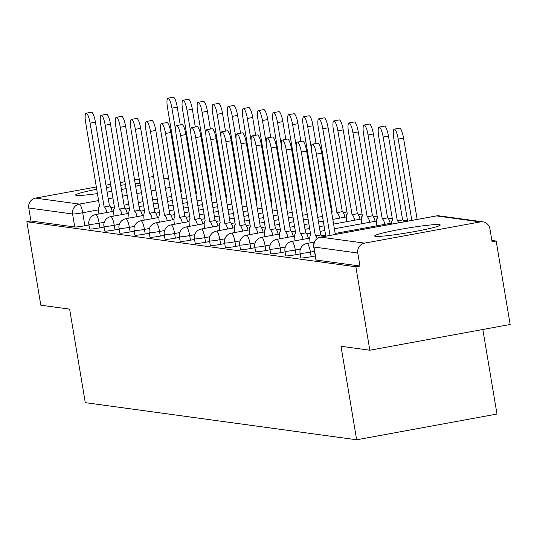 <?xml version="1.0" encoding="UTF-8"?>
<svg xmlns="http://www.w3.org/2000/svg" width="537" height="537" viewBox="0 0 537 537"><rect width="100%" height="100%" fill="white"/><g stroke="black" fill="none" stroke-linecap="round" stroke-linejoin="round"><path stroke-width="0.81" d="M439.367 224.614A33.24 2.323 -9.5 0 0 403.468 228.802A33.24 2.323 -9.5 0 0 374.665 235.958A33.24 2.323 -9.5 0 0 375.544 236.327A33.24 2.323 -9.5 0 0 411.443 232.138A33.24 2.323 -9.5 0 0 440.239 224.983A33.24 2.323 -9.5 0 0 439.367 224.614M140.11 183.654A33.24 2.323 -9.5 0 0 135.21 183.721M125.544 184.681A33.24 2.323 -9.5 0 0 120.738 185.305M111.146 186.742A33.24 2.323 -9.5 0 0 106.366 187.534M96.828 189.266A33.24 2.323 -9.5 0 0 75.636 195.025A33.24 2.323 -9.5 0 0 76.516 195.394A33.24 2.323 -9.5 0 0 97.546 193.568M300.827 257.874A8.525 0.597 -9.5 0 0 301.056 257.968A8.525 0.597 -9.5 0 0 311.171 256.733L310.399 252.122A8.525 0.597 170.5 0 1 300.284 253.357A8.525 0.597 170.5 0 1 300.055 253.263L300.827 257.874M285.744 255.807A8.525 0.597 -9.5 0 0 285.966 255.901A8.525 0.597 -9.5 0 0 296.082 254.666L295.31 250.054A8.525 0.597 170.5 0 1 285.194 251.289A8.525 0.597 170.5 0 1 284.972 251.195L285.744 255.807M270.655 253.746A8.525 0.597 -9.5 0 0 270.883 253.84A8.525 0.597 -9.5 0 0 280.999 252.598L280.227 247.987A8.525 0.597 170.5 0 1 270.111 249.222A8.525 0.597 170.5 0 1 269.883 249.128L270.655 253.746M255.572 251.678A8.525 0.597 -9.5 0 0 255.793 251.772A8.525 0.597 -9.5 0 0 265.909 250.537L265.137 245.926A8.525 0.597 170.5 0 1 255.021 247.161A8.525 0.597 170.5 0 1 254.8 247.067L255.572 251.678M240.482 249.611A8.525 0.597 -9.5 0 0 240.71 249.705A8.525 0.597 -9.5 0 0 250.826 248.47L250.054 243.858A8.525 0.597 170.5 0 1 239.938 245.094A8.525 0.597 170.5 0 1 239.71 245L240.482 249.611M225.399 247.55A8.525 0.597 -9.5 0 0 225.621 247.644A8.525 0.597 -9.5 0 0 235.736 246.402L234.964 241.791A8.525 0.597 170.5 0 1 224.849 243.026A8.525 0.597 170.5 0 1 224.627 242.932L225.399 247.55M210.309 245.483A8.525 0.597 -9.5 0 0 210.531 245.577A8.525 0.597 -9.5 0 0 220.653 244.342L219.881 239.73A8.525 0.597 170.5 0 1 209.759 240.965A8.525 0.597 170.5 0 1 209.537 240.871L210.309 245.483M195.22 243.415A8.525 0.597 -9.5 0 0 195.448 243.509A8.525 0.597 -9.5 0 0 205.564 242.274L204.792 237.663A8.525 0.597 170.5 0 1 194.676 238.898A8.525 0.597 170.5 0 1 194.448 238.804L195.22 243.415M180.137 241.355A8.525 0.597 -9.5 0 0 180.358 241.449A8.525 0.597 -9.5 0 0 190.474 240.207L189.702 235.595A8.525 0.597 170.5 0 1 179.586 236.83A8.525 0.597 170.5 0 1 179.365 236.736L180.137 241.355M165.047 239.287A8.525 0.597 -9.5 0 0 165.275 239.381A8.525 0.597 -9.5 0 0 175.391 238.146L174.619 233.535A8.525 0.597 170.5 0 1 164.503 234.77A8.525 0.597 170.5 0 1 164.275 234.676L165.047 239.287M149.964 237.22A8.525 0.597 -9.5 0 0 150.185 237.314A8.525 0.597 -9.5 0 0 160.301 236.079L159.529 231.467A8.525 0.597 170.5 0 1 149.414 232.702A8.525 0.597 170.5 0 1 149.192 232.608L149.964 237.22M134.874 235.159A8.525 0.597 -9.5 0 0 135.096 235.253A8.525 0.597 -9.5 0 0 145.218 234.011L144.446 229.4A8.525 0.597 170.5 0 1 134.324 230.635A8.525 0.597 170.5 0 1 134.102 230.541L134.874 235.159M119.785 233.092A8.525 0.597 -9.5 0 0 120.013 233.186A8.525 0.597 -9.5 0 0 130.129 231.95L129.357 227.339A8.525 0.597 170.5 0 1 119.241 228.574A8.525 0.597 170.5 0 1 119.013 228.48L119.785 233.092M104.702 231.024A8.525 0.597 -9.5 0 0 104.923 231.118A8.525 0.597 -9.5 0 0 115.039 229.883L114.267 225.272A8.525 0.597 170.5 0 1 104.151 226.507A8.525 0.597 170.5 0 1 103.93 226.413L104.702 231.024M89.612 228.963A8.525 0.597 -9.5 0 0 89.84 229.057A8.525 0.597 -9.5 0 0 99.956 227.816L99.184 223.204A8.525 0.597 170.5 0 1 89.068 224.439A8.525 0.597 170.5 0 1 88.84 224.345L89.612 228.963M369.825 350.225L341.008 346.284L356.655 439.79L85.282 402.649L69.635 309.137L40.812 305.191L26.85 221.741L355.863 266.782L369.825 350.225L510.15 324.482L496.188 241.039L491.872 240.448M482.83 329.496L496.98 414.047L356.655 439.79M496.188 241.039L492.093 241.784L489.919 228.789A8.525 8.297 97.8 0 0 480.333 221.902L364.556 243.14A8.525 8.297 97.8 0 0 357.776 253.028L313.97 247.033A8.525 0.597 170.5 0 1 313.742 246.939L315.917 259.942A8.525 0.597 170.5 0 0 316.145 260.036L313.97 247.033A8.525 8.297 97.8 0 1 320.743 237.146L364.556 243.14M355.863 266.782L359.951 266.03L357.776 253.028M88.954 225.003L84.866 225.755L82.691 212.753A8.525 0.597 170.5 0 1 72.576 213.988L28.763 207.994A8.525 8.297 -82.2 0 1 35.543 198.106L96.438 186.936M105.97 185.184L110.743 184.312M120.275 182.56L125.04 181.687M134.579 179.935L139.345 179.063M148.883 177.311L151.32 176.868A8.525 8.297 -82.2 0 1 153.703 176.787M28.763 207.994L30.938 220.996L26.85 221.741M107.132 192.105A33.24 2.323 -9.5 0 0 111.911 191.293M121.443 189.527A33.24 2.323 -9.5 0 0 126.188 188.554M135.646 186.319A33.24 2.323 -9.5 0 0 140.298 184.782M315.253 255.981L311.171 256.733M300.17 253.914L296.082 254.666M285.08 251.853L280.999 252.598M269.997 249.786L265.909 250.537M254.907 247.718L250.826 248.47M239.817 245.657L235.736 246.402M224.735 243.59L220.653 244.342M209.645 241.522L205.564 242.274M194.562 239.462L190.474 240.207M179.472 237.394L175.391 238.146M164.389 235.334L160.301 236.079M149.299 233.266L145.218 234.011M134.21 231.199L130.129 231.95M119.127 229.138L115.039 229.883M104.037 227.07L99.956 227.816M359.951 266.03L316.145 260.036M30.938 220.996L74.75 226.99A8.525 0.597 -9.5 0 0 84.866 225.755M106.95 212.498A8.525 1.859 -100.4 0 0 104.285 207.027L109.608 206.054A8.525 1.859 79.6 0 1 112.273 211.518M104.144 207.007L90.109 123.141A9.8 2.141 -100.4 0 0 86.115 113.193L91.431 112.22A9.8 2.141 79.6 0 1 95.425 122.168L109.461 206.033M86.115 113.193A9.8 2.141 -100.4 0 0 85.658 122.53L99.546 206.376A8.525 1.859 -100.4 0 0 99.412 206.383A8.525 1.859 -100.4 0 0 98.936 213.968M175.693 130.619L171.927 108.132A9.8 2.141 -100.4 0 0 167.94 98.184A9.8 2.141 -100.4 0 0 167.484 107.521L181.372 191.367A8.525 1.859 -100.4 0 0 181.238 191.367A8.525 1.859 -100.4 0 0 180.788 191.796M167.94 98.184L173.256 97.21A9.8 2.141 79.6 0 1 177.25 107.152L180.224 124.926M122.04 214.558A8.525 1.859 -100.4 0 0 119.375 209.094L124.691 208.114A8.525 1.859 79.6 0 1 127.356 213.585M119.227 209.074L105.198 125.208A9.8 2.141 -100.4 0 0 101.204 115.26L106.521 114.28A9.8 2.141 79.6 0 1 110.515 124.228L124.55 208.094M101.204 115.26A9.8 2.141 -100.4 0 0 100.748 124.597L114.636 208.443A8.525 1.859 -100.4 0 0 114.502 208.443A8.525 1.859 -100.4 0 0 114.019 216.028M137.13 216.626A8.525 1.859 -100.4 0 0 134.465 211.155L139.781 210.182A8.525 1.859 79.6 0 1 142.446 215.652M134.317 211.135L120.281 127.269A9.8 2.141 -100.4 0 0 116.287 117.321L121.61 116.348A9.8 2.141 79.6 0 1 125.598 126.296L139.633 210.162M116.287 117.321A9.8 2.141 -100.4 0 0 115.831 126.665L129.726 210.511A8.525 1.859 -100.4 0 0 129.592 210.511A8.525 1.859 -100.4 0 0 129.108 218.096M190.783 132.679L187.017 110.192A9.8 2.141 -100.4 0 0 183.023 100.251A9.8 2.141 -100.4 0 0 182.567 109.588L196.455 193.434A8.525 1.859 -100.4 0 0 196.32 193.434A8.525 1.859 -100.4 0 0 195.871 193.864M183.023 100.251L188.339 99.271A9.8 2.141 79.6 0 1 192.333 109.219L195.307 126.994M205.866 134.747L202.107 112.26A9.8 2.141 -100.4 0 0 198.113 102.312A9.8 2.141 -100.4 0 0 197.656 111.649L211.544 195.495A8.525 1.859 -100.4 0 0 211.41 195.502A8.525 1.859 -100.4 0 0 210.96 195.924M198.113 102.312L203.429 101.339A9.8 2.141 79.6 0 1 207.423 111.287L210.397 129.055M152.213 218.693A8.525 1.859 -100.4 0 0 149.548 213.223L154.864 212.249A8.525 1.859 79.6 0 1 157.536 217.713M149.407 213.202L135.371 129.336A9.8 2.141 -100.4 0 0 131.377 119.389L136.693 118.415A9.8 2.141 79.6 0 1 140.687 128.363L154.723 212.229M131.377 119.389A9.8 2.141 -100.4 0 0 130.921 128.726L144.809 212.571A8.525 1.859 -100.4 0 0 144.675 212.578A8.525 1.859 -100.4 0 0 144.191 220.163M167.302 220.754A8.525 1.859 -100.4 0 0 164.637 215.29L169.954 214.31A8.525 1.859 79.6 0 1 172.619 219.781M164.49 215.27L150.454 131.404A9.8 2.141 -100.4 0 0 146.46 121.456L151.783 120.476A9.8 2.141 79.6 0 1 155.777 130.424L169.806 214.29M146.46 121.456A9.8 2.141 -100.4 0 0 146.01 130.793L159.898 214.639A8.525 1.859 -100.4 0 0 159.764 214.639A8.525 1.859 -100.4 0 0 159.281 222.224M182.385 222.821A8.525 1.859 -100.4 0 0 179.72 217.351L185.043 216.377A8.525 1.859 79.6 0 1 187.708 221.841M179.58 217.331L165.544 133.465A9.8 2.141 -100.4 0 0 161.55 123.517L166.866 122.543A9.8 2.141 79.6 0 1 170.86 132.491L184.896 216.357M161.55 123.517A9.8 2.141 -100.4 0 0 161.093 132.854L174.981 216.706A8.525 1.859 -100.4 0 0 174.847 216.706A8.525 1.859 -100.4 0 0 174.371 224.291M220.955 136.814L217.19 114.327A9.8 2.141 -100.4 0 0 213.196 104.379A9.8 2.141 -100.4 0 0 212.739 113.716L226.634 197.562A8.525 1.859 -100.4 0 0 226.5 197.562A8.525 1.859 -100.4 0 0 226.05 197.992M213.196 104.379L218.519 103.406A9.8 2.141 79.6 0 1 222.513 113.347L225.486 131.122M236.038 138.875L232.279 116.388A9.8 2.141 -100.4 0 0 228.285 106.447A9.8 2.141 -100.4 0 0 227.829 115.784L241.717 199.63A8.525 1.859 -100.4 0 0 241.583 199.63A8.525 1.859 -100.4 0 0 241.133 200.059M228.285 106.447L233.602 105.467A9.8 2.141 79.6 0 1 237.596 115.415L240.569 133.189M251.128 140.942L247.362 118.455A9.8 2.141 -100.4 0 0 243.375 108.508A9.8 2.141 -100.4 0 0 242.919 117.845L256.807 201.69A8.525 1.859 -100.4 0 0 256.673 201.697A8.525 1.859 -100.4 0 0 256.223 202.12M243.375 108.508L248.691 107.534A9.8 2.141 79.6 0 1 252.685 117.482L255.659 135.25M197.475 224.889A8.525 1.859 -100.4 0 0 194.81 219.418L200.126 218.438A8.525 1.859 79.6 0 1 202.791 223.909M194.662 219.398L180.633 135.532A9.8 2.141 -100.4 0 0 176.639 125.584L181.956 124.611A9.8 2.141 79.6 0 1 185.95 134.559L199.986 218.425M176.639 125.584A9.8 2.141 -100.4 0 0 176.183 134.921L190.071 218.767A8.525 1.859 -100.4 0 0 189.937 218.774A8.525 1.859 -100.4 0 0 189.454 226.359M266.218 143.01L262.452 120.523A9.8 2.141 -100.4 0 0 258.458 110.575A9.8 2.141 -100.4 0 0 258.002 119.912L271.89 203.758A8.525 1.859 -100.4 0 0 271.756 203.758A8.525 1.859 -100.4 0 0 271.306 204.188M258.458 110.575L263.774 109.595A9.8 2.141 79.6 0 1 267.768 119.543L270.742 137.318M212.565 226.95A8.525 1.859 -100.4 0 0 209.9 221.486L215.216 220.506A8.525 1.859 79.6 0 1 217.881 225.976M209.752 221.466L195.716 137.6A9.8 2.141 -100.4 0 0 191.722 127.652L197.045 126.672A9.8 2.141 79.6 0 1 201.033 136.62L215.069 220.485M191.722 127.652A9.8 2.141 -100.4 0 0 191.266 136.989L205.161 220.835A8.525 1.859 -100.4 0 0 205.02 220.835A8.525 1.859 -100.4 0 0 204.543 228.42M281.301 145.071L277.542 122.584A9.8 2.141 -100.4 0 0 273.548 112.642A9.8 2.141 -100.4 0 0 273.091 121.98L286.98 205.825A8.525 1.859 -100.4 0 0 286.845 205.825A8.525 1.859 -100.4 0 0 286.396 206.255M273.548 112.642L278.864 111.662A9.8 2.141 79.6 0 1 282.858 121.61L285.832 139.385M227.648 229.017A8.525 1.859 -100.4 0 0 224.983 223.546L230.299 222.573A8.525 1.859 79.6 0 1 232.971 228.037M224.842 223.526L210.806 139.66A9.8 2.141 -100.4 0 0 206.812 129.712L212.128 128.739A9.8 2.141 79.6 0 1 216.122 138.687L230.158 222.553M206.812 129.712A9.8 2.141 -100.4 0 0 206.356 139.049L220.244 222.902A8.525 1.859 -100.4 0 0 220.11 222.902A8.525 1.859 -100.4 0 0 219.626 230.487M296.39 147.138L292.625 124.651A9.8 2.141 -100.4 0 0 288.631 114.703A9.8 2.141 -100.4 0 0 288.174 124.04L302.069 207.886A8.525 1.859 -100.4 0 0 301.935 207.893A8.525 1.859 -100.4 0 0 301.485 208.316M288.631 114.703L293.954 113.73A9.8 2.141 79.6 0 1 297.941 123.678L300.921 141.446M242.737 231.078A8.525 1.859 -100.4 0 0 240.073 225.614L245.389 224.634A8.525 1.859 79.6 0 1 248.054 230.105M239.925 225.594L225.889 141.728A9.8 2.141 -100.4 0 0 221.895 131.78L227.218 130.806A9.8 2.141 79.6 0 1 231.212 140.748L245.241 224.62M221.895 131.78A9.8 2.141 -100.4 0 0 221.445 141.117L235.334 224.963A8.525 1.859 -100.4 0 0 235.199 224.969A8.525 1.859 -100.4 0 0 234.716 232.555M311.473 149.205L307.714 126.719A9.8 2.141 -100.4 0 0 303.72 116.771A9.8 2.141 -100.4 0 0 303.264 126.108L317.152 209.954A8.525 1.859 -100.4 0 0 317.018 209.954A8.525 1.859 -100.4 0 0 316.568 210.383M303.72 116.771L309.037 115.791A9.8 2.141 79.6 0 1 313.031 125.739L316.004 143.513M257.82 233.145A8.525 1.859 -100.4 0 0 255.156 227.675L260.479 226.701A8.525 1.859 79.6 0 1 263.143 232.172M255.015 227.661L240.979 143.788A9.8 2.141 -100.4 0 0 236.985 133.847L242.301 132.867A9.8 2.141 79.6 0 1 246.295 142.815L260.331 226.681M236.985 133.847A9.8 2.141 -100.4 0 0 236.528 143.184L250.417 227.03A8.525 1.859 -100.4 0 0 250.282 227.03A8.525 1.859 -100.4 0 0 249.806 234.615M339.646 218.136A8.525 1.859 -100.4 0 0 336.981 212.665L322.797 128.779A9.8 2.141 -100.4 0 0 318.803 118.831A9.8 2.141 -100.4 0 0 318.354 128.175L332.242 212.021A8.525 1.859 -100.4 0 0 332.108 212.021A8.525 1.859 -100.4 0 0 331.658 212.451M318.803 118.831L324.126 117.858A9.8 2.141 79.6 0 1 328.12 127.806L342.297 211.692A8.525 1.859 79.6 0 1 344.962 217.163M342.15 211.672L336.833 212.645M272.91 235.213A8.525 1.859 -100.4 0 0 270.245 229.742L275.562 228.769A8.525 1.859 79.6 0 1 278.226 234.233M270.098 229.722L256.062 145.856A9.8 2.141 -100.4 0 0 252.075 135.908L257.391 134.935A9.8 2.141 79.6 0 1 261.385 144.883L275.421 228.749M252.075 135.908A9.8 2.141 -100.4 0 0 251.618 145.245L265.506 229.098A8.525 1.859 -100.4 0 0 265.372 229.098A8.525 1.859 -100.4 0 0 264.889 236.683M354.729 220.204A8.525 1.859 -100.4 0 0 352.064 214.733L337.887 130.847A9.8 2.141 -100.4 0 0 333.893 120.899A9.8 2.141 -100.4 0 0 333.437 130.236L347.325 214.082A8.525 1.859 -100.4 0 0 347.191 214.088A8.525 1.859 -100.4 0 0 346.714 221.674M333.893 120.899L339.209 119.926A9.8 2.141 79.6 0 1 343.203 129.873L357.387 213.76A8.525 1.859 79.6 0 1 360.052 219.224M357.239 213.739L351.923 214.713M288 237.273A8.525 1.859 -100.4 0 0 285.328 231.809L290.651 230.829A8.525 1.859 79.6 0 1 293.316 236.3M285.187 231.789L271.151 147.923A9.8 2.141 -100.4 0 0 267.158 137.975L272.481 137.002A9.8 2.141 79.6 0 1 276.468 146.943L290.504 230.809M267.158 137.975A9.8 2.141 -100.4 0 0 266.701 147.313L280.596 231.158A8.525 1.859 -100.4 0 0 280.455 231.165A8.525 1.859 -100.4 0 0 279.978 238.75M369.818 222.264A8.525 1.859 -100.4 0 0 367.154 216.8L352.977 132.914A9.8 2.141 -100.4 0 0 348.983 122.966A9.8 2.141 -100.4 0 0 348.526 132.303L362.415 216.149A8.525 1.859 -100.4 0 0 362.28 216.149A8.525 1.859 -100.4 0 0 361.797 223.734M348.983 122.966L354.299 121.986A9.8 2.141 79.6 0 1 358.293 131.934L372.47 215.82A8.525 1.859 79.6 0 1 375.135 221.291M372.329 215.8L367.006 216.78M303.083 239.341A8.525 1.859 -100.4 0 0 300.418 233.87L305.734 232.897A8.525 1.859 79.6 0 1 308.399 238.368M300.27 233.857L286.241 149.984A9.8 2.141 -100.4 0 0 282.247 140.043L287.563 139.063A9.8 2.141 79.6 0 1 291.557 149.011L305.593 232.877M282.247 140.043A9.8 2.141 -100.4 0 0 281.791 149.38L295.679 233.226A8.525 1.859 -100.4 0 0 295.545 233.226A8.525 1.859 -100.4 0 0 295.061 240.811M384.908 224.332A8.525 1.859 -100.4 0 0 382.243 218.861L368.06 134.975A9.8 2.141 -100.4 0 0 364.066 125.027A9.8 2.141 -100.4 0 0 363.609 134.364L377.504 218.217A8.525 1.859 -100.4 0 0 377.363 218.217A8.525 1.859 -100.4 0 0 376.887 225.802M364.066 125.027L369.389 124.054A9.8 2.141 79.6 0 1 373.376 134.002L387.56 217.888A8.525 1.859 79.6 0 1 390.224 223.352M387.412 217.868L382.096 218.841M317.266 238.542A8.525 1.859 -100.4 0 0 315.508 235.938L320.824 234.964A8.525 1.859 79.6 0 1 322.287 236.844M315.36 235.918L301.324 152.052A9.8 2.141 -100.4 0 0 297.33 142.104L302.653 141.13A9.8 2.141 79.6 0 1 306.647 151.078L320.676 234.944M297.33 142.104A9.8 2.141 -100.4 0 0 296.88 151.441L310.769 235.287A8.525 1.859 -100.4 0 0 310.634 235.293A8.525 1.859 -100.4 0 0 310.151 242.878M398.79 222.808A8.525 1.859 -100.4 0 0 397.326 220.929L383.149 137.042A9.8 2.141 -100.4 0 0 379.156 127.094A9.8 2.141 -100.4 0 0 378.699 136.432L392.587 220.277A8.525 1.859 -100.4 0 0 392.453 220.284A8.525 1.859 -100.4 0 0 391.614 224.124M379.156 127.094L384.472 126.121A9.8 2.141 79.6 0 1 388.466 136.069L402.643 219.955A8.525 1.859 79.6 0 1 404.106 221.828M402.502 219.935L397.185 220.908M330.02 235.421L316.414 154.119A9.8 2.141 -100.4 0 0 312.42 144.171L317.736 143.198A9.8 2.141 79.6 0 1 321.73 153.139L335.336 234.447M312.42 144.171A9.8 2.141 -100.4 0 0 311.963 153.508L325.798 236.193M411.839 220.412L398.232 139.11A9.8 2.141 -100.4 0 0 394.239 129.162A9.8 2.141 -100.4 0 0 393.789 138.499L407.623 221.184M394.239 129.162L399.562 128.182A9.8 2.141 79.6 0 1 403.556 138.13L417.162 219.438M480.333 221.902L436.521 215.908L320.743 237.146A8.525 1.859 -100.4 0 0 320.609 237.146A8.525 8.525 0 0 0 313.742 246.939M196.341 191.904L195.569 192.045M171.733 196.421L166.967 197.294M157.428 199.046L152.662 199.918M143.124 201.67L138.358 202.543M128.826 204.288L124.06 205.168M114.522 206.913L110.904 207.577M98.566 209.839L82.691 212.753A8.525 1.859 79.6 0 0 79.355 204.1L98.714 200.549M108.252 198.804L113.018 197.925M122.557 196.18L127.323 195.3M136.854 193.555L141.62 192.682M151.159 190.93L155.925 190.058M165.463 188.306L170.229 187.433M179.761 185.681L180.539 185.54M194.065 183.057L194.837 182.916M194.824 182.822L194.005 182.708M179.734 180.754L178.922 180.64M168.86 179.264L163.832 178.579M153.777 177.203L151.32 176.868M35.543 198.106L79.355 204.1A8.525 8.297 97.8 0 0 72.576 213.988L74.75 226.99M314.481 251.37L310.399 252.122A8.525 1.859 -100.4 0 0 307.063 243.469A8.525 1.859 79.6 0 0 306.929 243.469A8.525 8.525 0 0 0 300.055 253.263M300.391 249.121L295.31 250.054A8.525 1.859 -100.4 0 0 291.974 241.402A8.525 1.859 79.6 0 0 291.839 241.402A8.525 8.525 0 0 0 284.972 251.195M285.301 247.054L280.227 247.987A8.525 1.859 -100.4 0 0 276.891 239.334A8.525 1.859 79.6 0 0 276.756 239.341A8.525 8.525 0 0 0 269.883 249.128M270.218 244.993L265.137 245.926A8.525 1.859 -100.4 0 0 261.801 237.273A8.525 1.859 79.6 0 0 261.667 237.273A8.525 8.525 0 0 0 254.8 247.067M255.129 242.925L250.054 243.858A8.525 1.859 -100.4 0 0 246.711 235.206A8.525 1.859 79.6 0 0 246.577 235.206A8.525 8.525 0 0 0 239.71 245M240.046 240.858L234.964 241.791A8.525 1.859 -100.4 0 0 231.628 233.139A8.525 1.859 79.6 0 0 231.494 233.145A8.525 8.525 0 0 0 224.627 242.932M224.956 238.797L219.881 239.73A8.525 1.859 -100.4 0 0 216.539 231.078A8.525 1.859 79.6 0 0 216.404 231.078A8.525 8.525 0 0 0 209.537 240.871M209.873 236.73L204.792 237.663A8.525 1.859 -100.4 0 0 201.456 229.01A8.525 1.859 79.6 0 0 201.321 229.01A8.525 8.525 0 0 0 194.448 238.804M194.783 234.662L189.702 235.595A8.525 1.859 -100.4 0 0 186.366 226.943A8.525 1.859 79.6 0 0 186.232 226.95A8.525 8.525 0 0 0 179.365 236.736M179.694 232.602L174.619 233.535A8.525 1.859 -100.4 0 0 171.283 224.882A8.525 1.859 79.6 0 0 171.142 224.882A8.525 8.525 0 0 0 164.275 234.676M164.611 230.534L159.529 231.467A8.525 1.859 -100.4 0 0 156.193 222.815A8.525 1.859 79.6 0 0 156.059 222.815A8.525 8.525 0 0 0 149.192 232.608M149.521 228.467L144.446 229.4A8.525 1.859 -100.4 0 0 141.103 220.747A8.525 1.859 79.6 0 0 140.969 220.754A8.525 8.525 0 0 0 134.102 230.541M134.438 226.406L129.357 227.339A8.525 1.859 -100.4 0 0 126.02 218.687A8.525 1.859 79.6 0 0 125.886 218.687A8.525 8.525 0 0 0 119.013 228.48M119.348 224.338L114.267 225.272A8.525 1.859 -100.4 0 0 110.931 216.619A8.525 1.859 79.6 0 0 110.797 216.619A8.525 8.525 0 0 0 103.93 226.413M104.259 222.278L99.184 223.204A8.525 1.859 -100.4 0 0 95.848 214.552A8.525 1.859 79.6 0 0 95.714 214.558A8.525 8.525 0 0 0 88.84 224.345M320.609 237.146L436.386 215.908A8.525 1.859 -100.4 0 1 436.521 215.908A8.525 8.297 -82.2 0 1 439.085 215.847A8.525 8.525 0 0 0 436.386 215.908A8.525 1.859 -100.4 0 0 436.259 215.955M104.285 207.027L109.608 206.054M90.109 123.141L95.425 122.168M177.25 107.152L171.927 108.132M119.375 209.094L124.691 208.114M105.198 125.208L110.515 124.228M134.465 211.155L139.781 210.182M120.281 127.269L125.598 126.296M192.333 109.219L187.017 110.192M207.423 111.287L202.107 112.26M149.548 213.223L154.864 212.249M135.371 129.336L140.687 128.363M164.637 215.29L169.954 214.31M150.454 131.404L155.777 130.424M179.72 217.351L185.043 216.377M165.544 133.465L170.86 132.491M222.513 113.347L217.19 114.327M237.596 115.415L232.279 116.388M252.685 117.482L247.362 118.455M194.81 219.418L200.126 218.438M180.633 135.532L185.95 134.559M267.768 119.543L262.452 120.523M209.9 221.486L215.216 220.506M195.716 137.6L201.033 136.62M282.858 121.61L277.542 122.584M224.983 223.546L230.299 222.573M210.806 139.66L216.122 138.687M297.941 123.678L292.625 124.651M240.073 225.614L245.389 224.634M225.889 141.728L231.212 140.748M313.031 125.739L307.714 126.719M255.156 227.675L260.479 226.701M240.979 143.788L246.295 142.815M342.297 211.692L336.981 212.665M328.12 127.806L322.797 128.779M270.245 229.742L275.562 228.769M256.062 145.856L261.385 144.883M357.387 213.76L352.064 214.733M343.203 129.873L337.887 130.847M285.328 231.809L290.651 230.829M271.151 147.923L276.468 146.943M372.47 215.82L367.154 216.8M358.293 131.934L352.977 132.914M300.418 233.87L305.734 232.897M286.241 149.984L291.557 149.011M387.56 217.888L382.243 218.861M373.376 134.002L368.06 134.975M315.508 235.938L320.824 234.964M301.324 152.052L306.647 151.078M402.643 219.955L397.326 220.929M388.466 136.069L383.149 137.042M316.414 154.119L321.73 153.139M403.556 138.13L398.232 139.11M95.714 214.558L113.656 211.263M125.671 209.061L129.504 208.356M139.043 206.611L143.809 205.731M153.34 203.986L158.106 203.107M167.645 201.362L172.411 200.489M181.949 198.737L186.715 197.864M210.551 193.488L211.33 193.347M110.797 216.619L128.739 213.33M140.761 211.128L144.594 210.423M154.126 208.671L158.892 207.799M168.43 206.047L173.196 205.174M182.734 203.422L187.5 202.55M197.032 200.804L201.798 199.925M225.641 195.555L226.413 195.414M125.886 218.687L143.829 215.397M155.844 213.189L159.677 212.491M169.215 210.739L173.981 209.866M183.52 208.114L188.286 207.242M197.817 205.49L202.583 204.617M212.122 202.865L216.888 201.993M240.724 197.616L241.502 197.475M140.969 220.754L158.918 217.458M170.934 215.256L174.767 214.552M184.298 212.806L189.071 211.927M198.603 210.182L203.369 209.302M212.907 207.557L217.673 206.678M227.211 204.933L231.977 204.06M255.813 199.683L256.585 199.542M156.059 222.815L174.001 219.526M186.017 217.324L189.85 216.619M199.388 214.867L204.154 213.995M213.692 212.243L218.458 211.37M227.99 209.618L232.763 208.745M242.294 207L247.06 206.121M270.903 201.751L271.675 201.61M171.142 224.882L189.091 221.593M201.107 219.385L204.939 218.68M214.478 216.935L219.244 216.062M228.775 214.31L233.541 213.437M243.08 211.685L247.846 210.813M257.384 209.061L262.15 208.188M285.986 203.812L286.765 203.671M186.232 226.95L204.174 223.654M216.196 221.452L220.029 220.747M229.561 219.002L234.327 218.123M243.865 216.377L248.631 215.498M258.169 213.753L262.935 212.874M272.467 211.128L277.233 210.256M301.076 205.879L301.848 205.738M201.321 229.01L219.264 225.721M231.279 223.52L235.112 222.815M244.65 221.063L249.416 220.19M258.955 218.438L263.721 217.566M273.252 215.814L278.018 214.941M287.557 213.196L292.323 212.316M316.159 207.947L316.937 207.806M216.404 231.078L234.354 227.789M246.369 225.58L250.202 224.875M259.733 223.13L264.506 222.258M274.038 220.506L278.804 219.633M288.342 217.881L293.108 217.008M302.646 215.256L307.412 214.384M331.248 210.007L332.02 209.866M231.494 233.145L249.437 229.849M261.452 227.648L265.285 226.943M274.823 225.198L279.589 224.318M289.128 222.573L293.893 221.694M303.425 219.948L308.191 219.069M317.729 217.324L322.495 216.451M343.277 212.639L347.11 211.934M246.577 235.206L264.526 231.917M276.542 229.715L280.374 229.01M289.913 227.258L294.679 226.386M304.211 224.634L308.976 223.761M318.515 222.009L323.281 221.137M332.819 219.385L346.345 216.908M358.36 214.699L362.193 214.001M261.667 237.273L279.609 233.984M291.625 231.776L295.464 231.071M304.996 229.326L309.762 228.453M319.3 226.701L324.066 225.829M333.605 224.077L361.435 218.968M373.45 216.767L377.283 216.062M276.756 239.341L294.699 236.045M306.714 233.843L310.547 233.139M320.086 231.387L324.851 230.514M334.383 228.769L376.518 221.036M388.54 218.834L392.372 218.129M291.839 241.402L309.789 238.113M321.804 235.911L325.637 235.206M335.169 233.454L391.607 223.103M403.623 220.895L407.455 220.19M306.929 243.469L314.34 242.106M482.891 221.841L439.085 215.847M194.756 182.399L193.938 182.291M179.667 180.338L178.848 180.224M168.793 178.848L163.765 178.156"/></g></svg>
